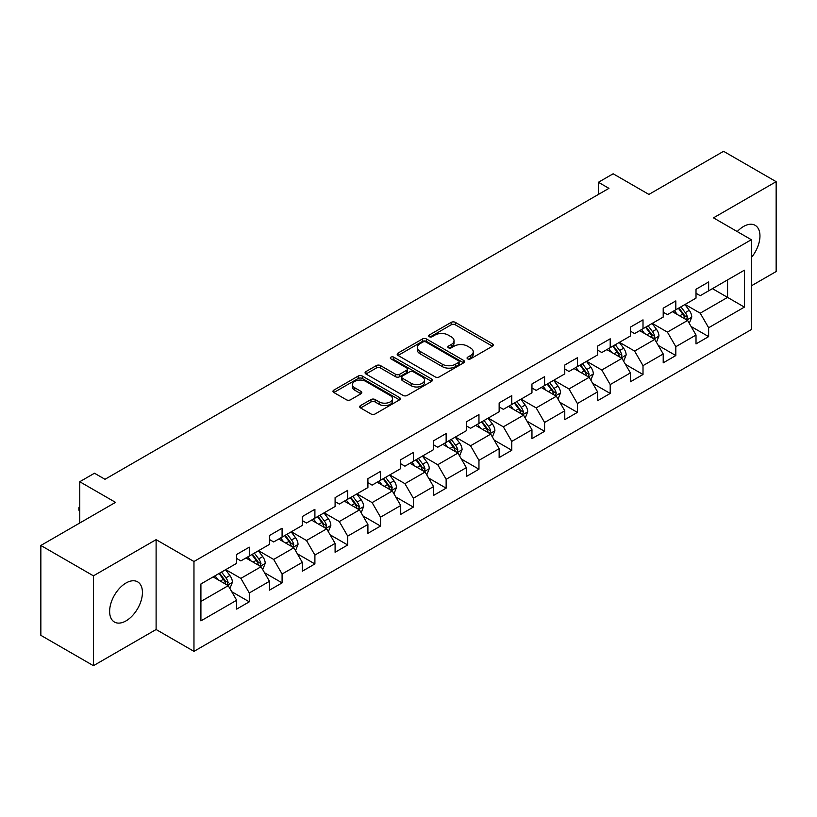 <?xml version="1.0" encoding="UTF-8"?>
<svg xmlns="http://www.w3.org/2000/svg" width="817" height="817" viewBox="0 0 817 817"><rect width="100%" height="100%" fill="white"/><g stroke="black" fill="none" stroke-linecap="round" stroke-linejoin="round"><path stroke-width="1.23" d="M467.661 358.867A2.042 1.185 0 0 0 470.551 358.867L492.488 346.204A2.921 1.685 0 0 0 493.345 345.009A2.921 1.685 0 0 0 492.488 343.824L455.324 322.368A2.921 1.685 0 0 0 451.198 322.368L429.262 335.031A2.042 1.185 0 0 0 428.659 335.869A2.042 1.185 0 0 0 429.262 336.696A2.042 1.185 0 0 0 432.152 336.696L434.991 335.062A9.344 5.392 0 0 1 448.206 335.062L451.301 336.849A9.344 5.392 0 0 1 454.038 340.658A9.344 5.392 0 0 1 451.301 344.478L448.462 346.112A2.042 1.185 0 0 0 447.859 346.949A2.042 1.185 0 0 0 448.462 347.787A2.042 1.185 0 0 0 451.352 347.787L454.191 346.142A9.344 5.392 0 0 1 467.406 346.142L470.5 347.93A9.344 5.392 0 0 1 473.237 351.749A9.344 5.392 0 0 1 470.5 355.558L467.661 357.203A2.042 1.185 0 0 0 467.058 358.04A2.042 1.185 0 0 0 467.661 358.867L467.661 357.203M126.032 620.879A23.203 13.399 120 0 0 141.188 600.434A23.203 13.399 120 0 0 137.634 581.847A23.203 13.399 120 0 0 126.032 582.991A23.203 13.399 120 0 0 110.877 603.436A23.203 13.399 120 0 0 114.431 622.033A23.203 13.399 120 0 0 126.032 620.879M751.334 257.6A23.203 13.399 120 0 0 755.153 225.329A23.203 13.399 120 0 0 743.552 226.472A23.203 13.399 120 0 0 737.24 231.579M360.563 405.559A2.921 1.685 0 0 0 359.715 406.754A2.921 1.685 0 0 0 360.563 407.949L370.989 413.964A2.921 1.685 0 0 0 375.115 413.964L399.482 399.901A2.921 1.685 0 0 0 400.34 398.706A2.921 1.685 0 0 0 399.482 397.522L362.319 376.065A2.921 1.685 0 0 0 358.193 376.065L333.826 390.128A2.921 1.685 0 0 0 332.979 391.323A2.921 1.685 0 0 0 333.826 392.507L346.428 399.779A2.921 1.685 0 0 0 350.554 399.779L360.981 393.763A2.921 1.685 0 0 0 361.829 392.568A2.921 1.685 0 0 0 360.981 391.384L354.731 387.769A7.813 4.514 0 0 1 352.444 384.582A7.813 4.514 0 0 1 357.264 380.416A7.813 4.514 0 0 1 365.781 381.396L390.24 395.52A7.813 4.514 0 0 1 392.528 398.706A7.813 4.514 0 0 1 387.707 402.873A7.813 4.514 0 0 1 379.2 401.903L375.115 399.544A2.921 1.685 0 0 0 370.989 399.544L360.563 405.559L360.563 407.949M751.334 285.858L776.15 271.53L776.15 181.67L723.566 151.308L648.902 194.415L613.148 173.776L598.422 182.273L608.941 188.349L104.995 479.293L94.486 473.227L79.76 481.724L79.76 523.013M93.434 575.832L93.434 665.692L156.108 629.509L156.108 539.649L93.434 575.832L40.85 545.47L115.514 502.363L79.76 481.724M156.108 539.649L193.966 561.504L751.334 239.708L751.334 329.568L193.966 651.363L193.966 561.504M776.15 181.67L713.476 217.853L751.334 239.708M435.195 376.892A2.921 1.685 0 0 0 439.321 376.892L463.688 362.83A2.921 1.685 0 0 0 464.546 361.645A2.921 1.685 0 0 0 463.688 360.45L426.525 338.994A2.921 1.685 0 0 0 422.399 338.994L398.032 353.056A2.921 1.685 0 0 0 397.185 354.251A2.921 1.685 0 0 0 398.032 355.446L435.195 376.892M391.731 359.306A2.042 1.185 0 0 1 393.804 359.603L393.804 357.172L431.58 378.986A2.921 1.685 0 0 1 432.438 380.171A2.921 1.685 0 0 1 431.58 381.365L407.223 395.428A2.921 1.685 0 0 1 403.098 395.428L365.934 373.982L365.934 371.592A2.921 1.685 0 0 0 365.076 372.787A2.921 1.685 0 0 0 365.934 373.982M365.934 371.592L376.361 365.577A2.921 1.685 0 0 1 380.487 365.577L395.561 374.278A2.921 1.685 0 0 0 399.687 374.278L406.6 370.285A2.921 1.685 0 0 0 407.458 369.09A2.921 1.685 0 0 0 406.6 367.895L390.914 358.837A2.042 1.185 0 0 1 390.312 358.009A2.042 1.185 0 0 1 391.578 356.917A2.042 1.185 0 0 1 393.804 357.172M93.434 665.692L40.85 635.33L40.85 545.47M231.722 591.682L249.287 601.823L249.287 592.958L269.477 581.296L269.477 590.16L282.09 582.878L282.09 574.014L302.29 562.351L302.29 571.216L314.902 563.934L314.902 555.07L335.093 543.407L335.093 552.272L347.715 544.99L347.715 536.126L367.905 524.463L367.905 533.327L380.528 526.046L380.528 517.181L400.718 505.519L400.718 514.383L413.341 507.102L413.341 498.237L433.531 486.585L433.531 495.449L446.143 488.157L446.143 479.293L466.344 467.641L466.344 476.505L478.956 469.213L478.956 460.349L499.146 448.696L499.146 457.561L511.769 450.269L511.769 441.405L531.959 429.752L531.959 438.617L544.582 431.325L544.582 422.46L564.772 410.808L564.772 419.672L577.394 412.391L577.394 403.527L597.584 391.864L597.584 400.728L610.207 393.447L610.207 384.582L630.397 372.92L630.397 381.784L643.01 374.503L643.01 365.638L663.21 353.975L663.21 362.84L675.822 355.558L675.822 346.694L696.013 335.031L696.013 343.896L708.635 336.614L708.635 327.75L744.389 307.11L744.389 270.192L727.569 279.904L727.569 297.388L744.389 307.11M249.287 601.823L236.664 609.104L236.664 600.24L200.911 620.879L200.911 583.971L236.664 563.322L236.664 554.457L249.287 547.176L249.287 556.04L269.477 544.377L269.477 535.513L282.09 528.231L282.09 537.096L302.29 525.433L302.29 516.569L314.902 509.287L314.902 518.152L335.093 506.499L335.093 497.635L347.715 490.343L347.715 499.207L367.905 487.555L367.905 478.691L380.528 471.399L380.528 480.263L400.718 468.611L400.718 459.746L413.341 452.455L413.341 461.319L433.531 449.667L433.531 440.802L446.143 433.51L446.143 442.375L466.344 430.722L466.344 421.858L478.956 414.566L478.956 423.431L499.146 411.778L499.146 402.914L511.769 395.632L511.769 404.497L531.959 392.834L531.959 383.97L544.582 376.688L544.582 385.553L564.772 373.89L564.772 365.025L577.394 357.744L577.394 366.608L597.584 354.946L597.584 346.081L610.207 338.8L610.207 347.664L630.397 336.001L630.397 327.137L643.01 319.856L643.01 328.72L663.21 317.067L663.21 308.193L675.822 300.911L675.822 309.776L696.013 298.123L696.013 289.259L708.635 281.967L708.635 290.832L744.389 270.192M245.917 557.98L261.062 566.722L240.872 578.385L225.727 569.643M236.664 558.471L240.872 560.891L249.287 556.04M240.872 578.385L249.287 592.958M261.062 566.722L269.477 581.296M278.73 539.036L293.875 547.778L273.685 559.441L258.54 550.699M269.477 539.526L273.685 541.957L282.09 537.096M273.685 559.441L282.09 574.014M293.875 547.778L302.29 562.351M311.543 520.092L326.688 528.834L306.487 540.497L291.352 531.755M302.29 520.582L306.487 523.013L314.902 518.152M306.487 540.497L314.902 555.07M326.688 528.834L335.093 543.407M344.355 501.148L359.49 509.89L339.3 521.552L324.155 512.81M335.093 501.638L339.3 504.069L347.715 499.207M339.3 521.552L347.715 536.126M359.49 509.89L367.905 524.463M377.158 482.204L392.303 490.956L372.113 502.608L356.968 493.866M367.905 482.694L372.113 485.124L380.528 480.263M372.113 502.608L380.528 517.181M392.303 490.956L400.718 505.519M409.971 463.27L425.116 472.012L404.926 483.664L389.78 474.922M400.718 463.75L404.926 466.18L413.341 461.319M404.926 483.664L413.341 498.237M425.116 472.012L433.531 486.585M442.783 444.325L457.928 453.067L437.738 464.72L422.593 455.978M433.531 444.805L437.738 447.236L446.143 442.375M437.738 464.72L446.143 479.293M457.928 453.067L466.344 467.641M475.596 425.381L490.741 434.123L470.551 445.776L455.406 437.034M466.344 425.861L470.551 428.292L478.956 423.431M470.551 445.776L478.956 460.349M490.741 434.123L499.146 448.696M508.409 406.437L523.544 415.179L503.354 426.831L488.209 418.09M499.146 406.917L503.354 409.348L511.769 404.497M503.354 426.831L511.769 441.405M523.544 415.179L531.959 429.752M541.211 387.493L556.357 396.235L536.166 407.897L521.021 399.145M531.959 387.983L536.166 390.403L544.582 385.553M536.166 407.897L544.582 422.46M556.357 396.235L564.772 410.808M574.024 368.549L589.169 377.291L568.979 388.953L553.834 380.211M564.772 369.039L568.979 371.459L577.394 366.608M568.979 388.953L577.394 403.527M589.169 377.291L597.584 391.864M606.837 349.605L621.982 358.346L601.792 370.009L586.647 361.267M597.584 350.095L601.792 352.525L610.207 347.664M601.792 370.009L610.207 384.582M621.982 358.346L630.397 372.92M639.65 330.66L654.795 339.402L634.605 351.065L619.46 342.323M630.397 331.151L634.605 333.581L643.01 328.72M634.605 351.065L643.01 365.638M654.795 339.402L663.21 353.975M672.462 311.716L687.608 320.458L667.407 332.121L652.272 323.379M663.21 312.206L667.407 314.637L675.822 309.776M667.407 332.121L675.822 346.694M687.608 320.458L696.013 335.031M712.424 288.646L727.569 297.388L700.22 313.177L685.075 304.435M696.013 293.262L700.22 295.693L708.635 290.832M700.22 313.177L708.635 327.75M156.108 629.509L193.966 651.363M598.422 182.273L598.422 194.415M200.911 601.455L228.249 585.666L213.104 576.925M228.249 585.666L236.664 600.24M691.07 326.473L708.635 336.614M658.267 345.417L675.822 355.558M625.454 364.362L643.01 374.503M592.642 383.306L610.207 393.447M559.829 402.25L577.394 412.391M527.016 421.194L544.582 431.325M494.203 440.128L511.769 450.269M461.401 459.072L478.956 469.213M428.588 478.016L446.143 488.157M395.775 496.961L413.341 507.102M362.962 515.905L380.528 526.046M330.15 534.849L347.715 544.99M297.347 553.793L314.902 563.934M264.534 572.737L282.09 582.878M468.478 359.153L470.5 357.989A9.344 5.392 0 0 0 473.237 354.18L473.237 351.749M454.038 340.658L454.038 343.089A9.344 5.392 0 0 1 451.301 346.908L449.279 348.073M492.447 346.224L455.324 324.798A2.921 1.685 0 0 0 451.198 324.798L430.079 336.992M463.647 362.85L426.525 341.424A2.921 1.685 0 0 0 422.399 341.424L398.073 355.466M458.521 362.472A2.042 1.185 0 0 0 459.123 361.645A2.042 1.185 0 0 0 458.521 360.808L425.902 341.976A2.042 1.185 0 0 0 423.012 341.976L420.02 343.702A9.344 5.392 0 0 0 417.283 347.521A9.344 5.392 0 0 0 420.02 351.33L442.324 364.208A9.344 5.392 0 0 0 455.529 364.208L458.521 362.472L458.521 364.903A2.042 1.185 0 0 0 459.123 364.065L459.123 361.645M417.283 347.521L417.283 349.942A9.344 5.392 0 0 0 420.02 353.761L420.02 351.33M458.521 364.903L455.529 366.629A9.344 5.392 0 0 1 442.324 366.629L420.02 353.761M365.975 374.002L376.361 368.007L376.361 365.577M407.458 369.09L407.458 371.521A2.921 1.685 0 0 1 406.6 372.715L399.687 376.708A2.921 1.685 0 0 1 395.561 376.708L380.487 368.007A2.921 1.685 0 0 0 376.361 368.007M393.804 359.603L431.55 381.386M411.196 383.306A7.813 4.514 0 0 0 419.703 384.286A7.813 4.514 0 0 0 424.534 380.119A7.813 4.514 0 0 0 422.246 376.923L413.627 371.949A2.921 1.685 0 0 0 409.491 371.949L402.577 375.943A2.921 1.685 0 0 0 401.719 377.137A2.921 1.685 0 0 0 402.577 378.332L411.196 383.306L411.196 385.736A7.813 4.514 0 0 0 419.703 386.707A7.813 4.514 0 0 0 424.534 382.54L424.534 380.119M401.719 377.137L401.719 379.568A2.921 1.685 0 0 0 402.577 380.753L402.577 378.332M411.196 385.736L402.577 380.753M392.528 398.706L392.528 401.137A7.813 4.514 0 0 1 387.707 405.303A7.813 4.514 0 0 1 379.2 404.323L375.115 401.974A2.921 1.685 0 0 0 370.989 401.974L360.603 407.969M352.444 384.582L352.444 387.013A7.813 4.514 0 0 0 354.731 390.199L354.731 387.769M360.94 393.784L354.731 390.199M399.482 397.522L399.482 399.901L362.319 378.496A2.921 1.685 0 0 0 358.193 378.496L333.867 392.538L333.826 390.128M689.262 323.338L691.764 317.037A7.884 4.555 -120 0 0 689.252 310.327L684.912 304.527M677.344 314.535L674.393 310.603M686.382 319.764L687.516 317.374A7.884 4.555 -120 0 0 685.259 312.635L680.918 306.835M678.937 307.978L683.758 314.412A4.014 2.318 60 0 1 684.483 315.628L687.516 317.374M678.386 308.295L682.726 314.085A7.884 4.555 60 0 1 684.983 318.834M656.449 342.282L658.951 335.981A7.884 4.555 -120 0 0 656.439 329.271L652.099 323.471M644.531 333.479L641.58 329.547M653.569 338.698L654.703 336.318A7.884 4.555 -120 0 0 652.446 331.579L648.106 325.779M646.124 326.923L650.945 333.346A4.014 2.318 60 0 1 651.67 334.572L654.703 336.318M645.583 327.239L649.923 333.03A7.884 4.555 60 0 1 652.18 337.778M623.647 361.226L626.149 354.925A7.884 4.555 -120 0 0 623.626 348.216L619.286 342.415M611.719 352.423L608.767 348.491M620.757 357.642L621.89 355.262A7.884 4.555 -120 0 0 619.633 350.524L615.293 344.723M613.322 345.867L618.132 352.29A4.014 2.318 60 0 1 618.867 353.516L621.89 355.262M612.77 346.183L617.111 351.974A7.884 4.555 60 0 1 619.368 356.723M590.834 380.171L593.336 373.869A7.884 4.555 -120 0 0 590.814 367.16L586.473 361.359M578.906 371.367L575.965 367.436M587.954 376.586L589.077 374.206A7.884 4.555 -120 0 0 586.82 369.468L582.48 363.667M580.509 364.811L585.319 371.235A4.014 2.318 60 0 1 586.055 372.46L589.077 374.206M579.958 365.128L584.298 370.918A7.884 4.555 60 0 1 586.555 375.657M558.021 399.115L560.523 392.814A7.884 4.555 -120 0 0 558.011 386.094L553.671 380.303M546.103 390.312L543.152 386.38M555.141 395.53L556.265 393.151A7.884 4.555 -120 0 0 554.008 388.402L549.667 382.611M547.696 383.755L552.506 390.179A4.014 2.318 60 0 1 553.242 391.404L556.265 393.151M547.145 384.072L551.485 389.862A7.884 4.555 60 0 1 553.742 394.601M525.208 418.059L527.711 411.758A7.884 4.555 -120 0 0 525.198 405.038L520.858 399.247M513.29 409.256L510.339 405.314M522.329 414.474L523.452 412.095A7.884 4.555 -120 0 0 521.205 407.346L516.855 401.555M514.884 402.699L519.704 409.123A4.014 2.318 60 0 1 520.429 410.338L523.452 412.095M514.332 403.016L518.672 408.806A7.884 4.555 60 0 1 520.929 413.545M492.396 437.003L494.898 430.702A7.884 4.555 -120 0 0 492.385 423.982L488.045 418.192M480.478 428.2L477.526 424.258M489.516 433.418L490.649 431.029A7.884 4.555 -120 0 0 488.392 426.29L484.052 420.5M482.071 421.633L486.891 428.067A4.014 2.318 60 0 1 487.616 429.282L490.649 431.029M481.53 421.95L485.87 427.751A7.884 4.555 60 0 1 488.127 432.489M459.593 455.947L462.095 449.636A7.884 4.555 -120 0 0 459.573 442.926L455.232 437.136M447.665 447.144L444.714 443.202M456.703 452.363L457.837 449.973A7.884 4.555 -120 0 0 455.58 445.234L451.239 439.444M449.258 440.577L454.078 447.011A4.014 2.318 60 0 1 454.803 448.227L457.837 449.973M448.717 440.894L453.057 446.695A7.884 4.555 60 0 1 455.314 451.433M426.78 474.891L429.282 468.58A7.884 4.555 -120 0 0 426.76 461.871L422.42 456.08M414.852 466.088L411.911 462.146M423.9 471.307L425.024 468.917A7.884 4.555 -120 0 0 422.767 464.179L418.427 458.388M416.456 459.522L421.266 465.956A4.014 2.318 60 0 1 422.001 467.171L425.024 468.917M415.904 459.838L420.244 465.639A7.884 4.555 60 0 1 422.501 470.378M393.968 493.825L396.47 487.524A7.884 4.555 -120 0 0 393.957 480.815L389.617 475.024M382.039 485.032L379.098 481.09M391.088 490.251L392.211 487.861A7.884 4.555 -120 0 0 389.954 483.123L385.614 477.322M383.643 478.466L388.453 484.9A4.014 2.318 60 0 1 389.188 486.115L392.211 487.861M383.091 478.782L387.432 484.583A7.884 4.555 60 0 1 389.689 489.322M361.155 512.77L363.657 506.469A7.884 4.555 -120 0 0 361.145 499.759L356.804 493.958M349.237 503.966L346.285 500.035M358.275 509.195L359.398 506.806A7.884 4.555 -120 0 0 357.141 502.067L352.801 496.266M350.83 497.41L355.65 503.844A4.014 2.318 60 0 1 356.375 505.059L359.398 506.806M350.279 497.727L354.619 503.527A7.884 4.555 60 0 1 356.876 508.266M328.342 531.714L330.844 525.413A7.884 4.555 -120 0 0 328.332 518.703L323.992 512.902M316.424 522.911L313.473 518.979M325.462 528.129L326.596 525.75A7.884 4.555 -120 0 0 324.339 521.011L319.998 515.21M318.017 516.354L322.838 522.778A4.014 2.318 60 0 1 323.563 524.003L326.596 525.75M317.466 516.671L321.816 522.461A7.884 4.555 60 0 1 324.063 527.21M295.529 550.658L298.031 544.357A7.884 4.555 -120 0 0 295.519 537.647L291.179 531.847M283.611 541.855L280.66 537.923M292.649 547.073L293.783 544.694A7.884 4.555 -120 0 0 291.526 539.955L287.186 534.155M285.204 535.298L290.025 541.722A4.014 2.318 60 0 1 290.75 542.948L293.783 544.694M284.663 535.615L289.004 541.405A7.884 4.555 60 0 1 291.26 546.154M262.727 569.602L265.229 563.301A7.884 4.555 -120 0 0 262.706 556.591L258.366 550.791M250.799 560.799L247.847 556.867M259.837 566.018L260.97 563.638A7.884 4.555 -120 0 0 258.713 558.899L254.373 553.099M252.402 554.243L257.212 560.666A4.014 2.318 60 0 1 257.947 561.892L260.97 563.638M251.85 554.559L256.191 560.35A7.884 4.555 60 0 1 258.448 565.088M229.914 588.546L232.416 582.245A7.884 4.555 -120 0 0 229.904 575.536L225.553 569.735M217.986 579.743L215.045 575.811M227.034 584.962L228.157 582.582A7.884 4.555 -120 0 0 225.9 577.833L221.56 572.043M219.589 573.187L224.399 579.61A4.014 2.318 60 0 1 225.135 580.836L228.157 582.582M219.038 573.503L223.378 579.294A7.884 4.555 60 0 1 225.635 584.032M79.76 511.534L78.881 510.114L78.881 507.684L79.76 507.173M79.76 508.194L78.881 507.684M470.5 357.989L470.5 355.558M448.462 347.787L448.462 346.112M451.301 346.908L451.301 344.478M429.262 336.696L429.262 335.031M451.198 324.798L451.198 322.368M455.324 324.798L455.324 322.368M492.488 346.204L492.488 343.824M398.032 355.446L398.032 353.056M422.399 341.424L422.399 338.994M426.525 341.424L426.525 338.994M463.688 362.83L463.688 360.45M442.324 366.629L442.324 364.208M455.529 366.629L455.529 364.208M380.487 368.007L380.487 365.577M395.561 376.708L395.561 374.278M399.687 376.708L399.687 374.278M406.6 372.715L406.6 370.285M431.58 381.365L431.58 378.986M370.989 401.974L370.989 399.544M375.115 401.974L375.115 399.544M379.2 404.323L379.2 401.903M360.981 393.763L360.981 391.384M358.193 378.496L358.193 376.065M362.319 378.496L362.319 376.065M686.821 320.009L691.713 317.19M685.259 312.635L689.252 310.327M679.652 315.873L682.726 314.085M654.019 338.953L658.9 336.134M652.446 331.579L656.439 329.271M646.839 334.817L649.923 333.03M621.206 357.897L626.098 355.078M619.633 350.524L623.626 348.216M614.027 353.761L617.111 351.974M588.393 376.841L593.285 374.023M586.82 369.468L590.814 367.16M581.214 372.695L584.298 370.918M555.58 395.785L560.472 392.967M554.008 388.402L558.011 386.094M548.401 391.639L551.485 389.862M522.768 414.73L527.659 411.911M521.205 407.346L525.198 405.038M515.598 410.583L518.672 408.806M489.955 433.674L494.847 430.845M488.392 426.29L492.385 423.982M482.786 429.528L485.87 427.751M457.152 452.618L462.034 449.789M455.58 445.234L459.573 442.926M449.973 448.472L453.057 446.695M424.34 471.562L429.231 468.733M422.767 464.179L426.76 461.871M417.16 467.416L420.244 465.639M391.527 490.506L396.419 487.678M389.954 483.123L393.957 480.815M384.347 486.36L387.432 484.583M358.714 509.451L363.606 506.622M357.141 502.067L361.145 499.759M351.535 505.304L354.619 503.527M325.901 528.385L330.793 525.566M324.339 521.011L328.332 518.703M318.732 524.248L321.816 522.461M293.099 547.329L297.98 544.51M291.526 539.955L295.519 537.647M285.919 543.193L289.004 541.405M260.286 566.273L265.178 563.454M258.713 558.899L262.706 556.591M253.107 562.127L256.191 560.35M227.473 585.217L232.365 582.398M225.9 577.833L229.904 575.536M220.294 581.071L223.378 579.294"/></g></svg>
